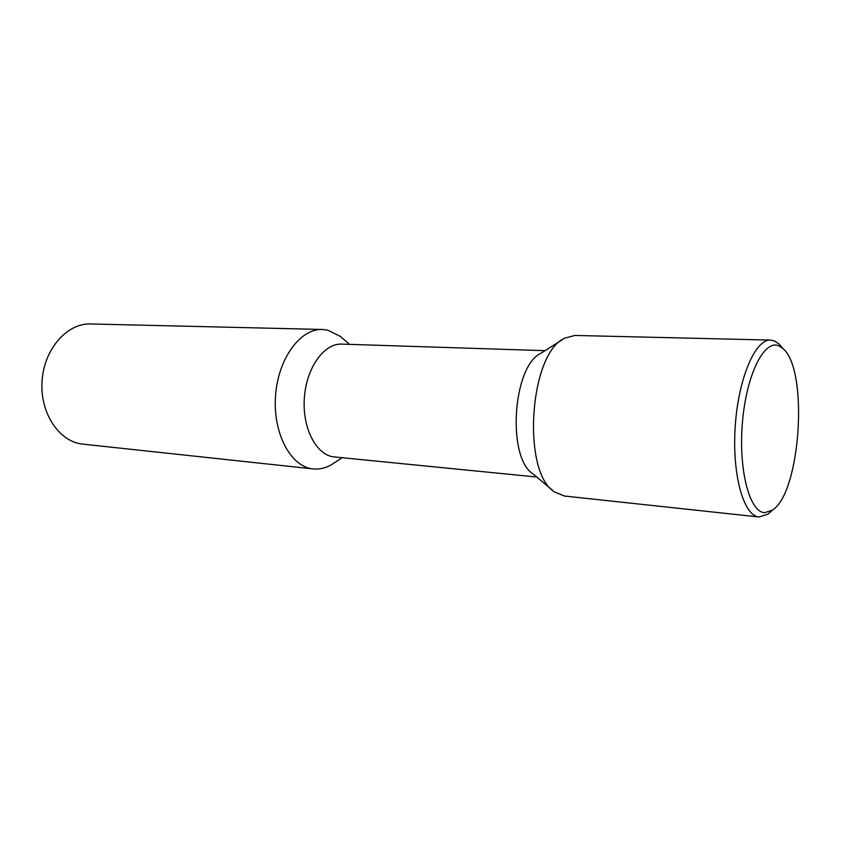 <?xml version="1.0" encoding="UTF-8"?>
<svg xmlns="http://www.w3.org/2000/svg" width="841" height="841" viewBox="0 0 841 841"><rect width="100%" height="100%" fill="white"/><g stroke="black" fill="none" stroke-linecap="round" stroke-linejoin="round"><path stroke-width="1.26" d="M764.721 512.663L772.522 510.088C800.685 492.332 808.706 369.977 783.108 348.7L778.724 345.798C764.217 339.28 746.388 374.644 742.445 422.277C738.282 469.867 749.583 512.432 764.721 512.663M759.003 516.984C743.665 516.048 731.954 474.734 735.213 426.597C738.272 378.45 755.281 339.018 770.608 340.09L574.908 335.443L564.626 338.208C529.294 353.346 521.494 472.306 554.545 491.932L564.364 496.022L759.003 516.984L767.78 514.24L770.987 511.433M781.773 347.165L778.955 343.958L774.298 340.857L770.608 340.09M552.348 490.093L533.194 474.04C506.608 457.872 512.663 365.709 541.131 353.157L562.219 339.743M334.392 456.947L334.329 456.947C316.615 455.549 302.224 428.595 304.326 398.319C306.198 368.022 323.985 343.181 341.73 344.116L545.042 350.665M342.623 338.376L340.237 336.326L327.696 330.135L322.345 329.472C300.163 328.453 277.824 358.981 275.501 396.426C272.905 433.851 291.07 467.039 313.188 468.931L313.882 468.994C320.032 469.446 326.014 467.943 331.827 464.484L334.455 462.76M313.188 468.931L82.807 444.122C59.269 441.977 39.8 413.131 42.05 381.11C44.005 349.068 67.08 323.007 90.691 323.953L322.345 329.472M783.108 348.7L778.955 343.958M772.522 510.088L767.78 514.24M334.329 456.947L536.758 477.026M349.593 344.368L340.237 336.326M342.15 457.714L331.827 464.484"/></g></svg>
